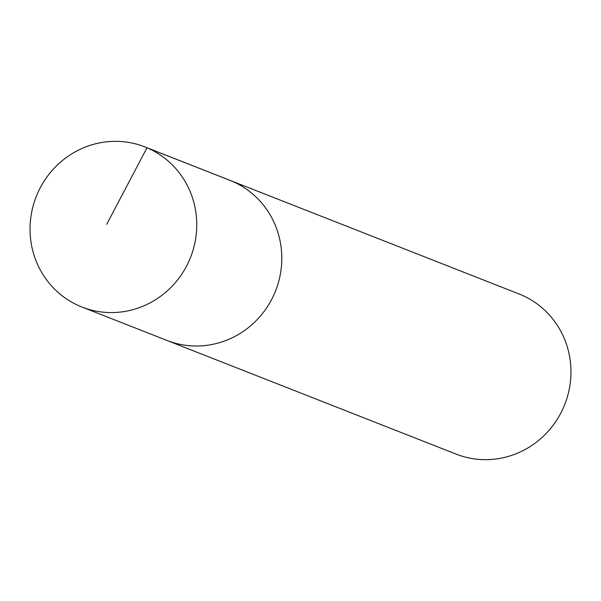 <?xml version="1.0" encoding="UTF-8"?>
<svg xmlns="http://www.w3.org/2000/svg" width="601" height="601" viewBox="0 0 601 601"><rect width="100%" height="100%" fill="white"/><g stroke="black" fill="none" stroke-linecap="round" stroke-linejoin="round"><path stroke-width="0.9" d="M189.676 259.519A86.026 82.938 111.5 0 1 81.931 307.021A86.026 82.938 111.5 0 1 37.119 194.393A86.026 82.938 111.5 0 1 144.871 146.892A86.026 82.938 111.5 0 1 189.676 259.519M144.871 146.892L519.069 293.979A86.026 82.938 -68.5 0 1 563.881 406.607A86.026 82.938 -68.5 0 1 456.129 454.108L166.973 340.451A86.026 82.938 -68.5 0 0 274.725 292.95A86.026 82.938 -68.5 0 0 229.913 180.323A86.026 82.938 111.5 0 1 274.725 292.95A86.026 82.938 111.5 0 1 166.973 340.451L81.931 307.021M106.693 224.323L147.012 147.771L232.054 181.201"/></g></svg>
